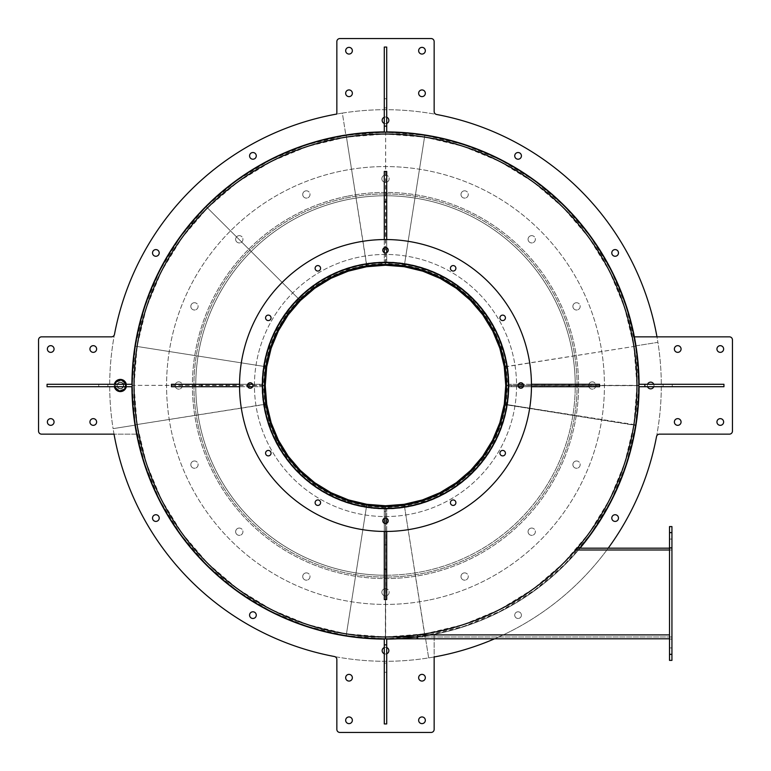 <?xml version="1.0" encoding="UTF-8"?>
<svg xmlns="http://www.w3.org/2000/svg" width="771" height="771" viewBox="0 0 771 771"><rect width="100%" height="100%" fill="white"/><g stroke="black" fill="none" stroke-linecap="round" stroke-linejoin="round"><path stroke-width="0.58" stroke-dasharray="3.85 2.89" d="M298.204 298.204A123.456 123.456 0 0 0 298.204 472.796A123.456 123.456 0 0 0 472.796 472.796A123.456 123.456 0 0 0 472.796 298.204A123.456 123.456 0 0 0 298.204 298.204A123.456 123.456 0 0 0 298.204 472.796A123.456 123.456 0 0 0 472.796 472.796A123.456 123.456 0 0 0 472.796 298.204A123.456 123.456 0 0 0 298.204 298.204M563.312 563.312A251.471 251.471 0 0 0 563.312 207.688A251.471 251.471 0 0 0 207.688 207.688A251.471 251.471 0 0 0 207.688 563.312A251.471 251.471 0 0 0 563.312 563.312M720.287 345.668A3.344 3.344 0 0 0 716.943 349.012A3.344 3.344 0 0 0 720.287 352.357A3.344 3.344 0 0 0 723.632 349.012A3.344 3.344 0 0 0 720.287 345.668M720.287 418.643A3.344 3.344 0 0 0 716.943 421.988A3.344 3.344 0 0 0 720.287 425.332A3.344 3.344 0 0 0 723.632 421.988A3.344 3.344 0 0 0 720.287 418.643M677.719 418.643A3.344 3.344 0 0 0 674.374 421.988A3.344 3.344 0 0 0 677.719 425.332A3.344 3.344 0 0 0 681.063 421.988A3.344 3.344 0 0 0 677.719 418.643M677.719 345.668A3.344 3.344 0 0 0 674.374 349.012A3.344 3.344 0 0 0 677.719 352.357A3.344 3.344 0 0 0 681.063 349.012A3.344 3.344 0 0 0 677.719 345.668M518.073 611.788A3.344 3.344 0 0 0 514.729 615.133A3.344 3.344 0 0 0 518.073 618.477A3.344 3.344 0 0 0 521.418 615.133A3.344 3.344 0 0 0 518.073 611.788A3.344 3.344 0 0 0 514.729 615.133A3.344 3.344 0 0 0 518.073 618.477A3.344 3.344 0 0 0 521.418 615.133A3.344 3.344 0 0 0 518.073 611.788A3.344 3.344 0 0 0 514.729 615.133A3.344 3.344 0 0 0 518.073 618.477A3.344 3.344 0 0 0 521.418 615.133A3.344 3.344 0 0 0 518.073 611.788A3.344 3.344 0 0 0 514.729 615.133A3.344 3.344 0 0 0 518.073 618.477A3.344 3.344 0 0 0 521.418 615.133A3.344 3.344 0 0 0 518.073 611.788M615.133 514.729A3.344 3.344 0 0 0 611.788 518.073A3.344 3.344 0 0 0 615.133 521.418A3.344 3.344 0 0 0 618.477 518.073A3.344 3.344 0 0 0 615.133 514.729A3.344 3.344 0 0 0 611.788 518.073A3.344 3.344 0 0 0 615.133 521.418A3.344 3.344 0 0 0 618.477 518.073A3.344 3.344 0 0 0 615.133 514.729A3.344 3.344 0 0 0 611.788 518.073A3.344 3.344 0 0 0 615.133 521.418A3.344 3.344 0 0 0 618.477 518.073A3.344 3.344 0 0 0 615.133 514.729M647.534 384.286A3.344 3.344 0 0 0 647.534 386.714M650.657 382.156A3.344 3.344 0 0 0 647.312 385.5A3.344 3.344 0 0 0 650.657 388.844A3.344 3.344 0 0 0 654.001 385.5A3.344 3.344 0 0 0 650.657 382.156A3.344 3.344 0 0 0 647.312 385.5A3.344 3.344 0 0 0 650.657 388.844A3.344 3.344 0 0 0 654.001 385.5A3.344 3.344 0 0 0 650.657 382.156A3.344 3.344 0 0 0 647.312 385.5A3.344 3.344 0 0 0 650.657 388.844A3.344 3.344 0 0 0 654.001 385.5A3.344 3.344 0 0 0 650.657 382.156M639.092 384.286A253.601 253.601 0 0 1 639.092 386.714M580.043 548.181A253.601 253.601 0 0 1 434.15 634.388L434.15 656.969A275.796 275.796 0 0 0 656.516 436.627A3.045 3.045 0 0 1 659.504 434.15L729.405 434.15A3.045 3.045 0 0 0 732.45 431.114L732.45 339.886A3.045 3.045 0 0 0 729.405 336.85L634.388 336.85A253.601 253.601 0 0 1 434.15 634.388L434.15 638.793L434.15 634.388A253.601 253.601 0 0 1 397.913 638.793M494.616 638.793A275.796 275.796 0 0 0 608.203 548.181M653.769 386.714A3.344 3.344 0 0 0 653.769 384.286M471.071 299.929A121.018 121.018 0 0 0 300.035 299.823L298.743 298.531A122.849 122.849 0 0 1 472.363 298.637A122.849 122.849 0 0 1 472.363 472.363A122.849 122.849 0 0 1 298.637 472.363A122.849 122.849 0 0 1 298.531 298.743L299.823 300.035A121.018 121.018 0 0 0 299.929 471.071A121.018 121.018 0 0 0 471.071 471.071A121.018 121.018 0 0 0 471.071 299.929M192.654 224.11A251.471 251.471 0 0 0 223.995 578.25A251.471 251.471 0 0 0 578.154 547.121A251.471 251.471 0 0 1 157.66 491.927A251.471 251.471 0 0 1 192.654 224.11L191.256 222.935A253.293 253.293 0 0 0 222.819 579.647A253.293 253.293 0 0 0 579.551 548.297A253.293 253.293 0 0 1 417.68 636.74M415.848 636.971A253.293 253.293 0 0 1 385.5 638.793L385.5 636.971L385.5 638.793L385.5 636.971L417.68 636.971L417.68 634.899L417.68 638.793L669.507 638.793M578.154 547.121L579.407 548.181M663.118 384.286L723.94 384.286L723.94 386.714L672.245 386.714L672.245 384.286L672.245 386.714L663.118 386.714L663.118 384.286L638.793 384.286L638.793 386.714L663.118 386.714M569.162 384.286L544.837 384.286L569.162 384.286L569.162 386.714L544.837 386.714L569.162 386.714M544.837 384.286L544.837 386.714M599.568 384.286L599.568 386.714L511.385 386.714L511.385 384.286L599.568 384.286M511.385 384.286L508.349 384.286L508.349 386.714L511.385 386.714M531.45 386.714L523.268 386.714M518.363 386.714L508.648 386.714M531.45 384.286L523.268 384.286M518.363 384.286L508.648 384.286M669.507 550.002L577.257 550.002L671.936 550.002L671.936 634.899L671.936 550.002L671.936 634.899L671.936 550.002L575.696 550.002A251.471 251.471 0 0 1 417.68 634.899L417.68 636.971L671.936 636.971L671.936 634.899L671.936 638.793L671.936 634.899L671.936 638.793L671.936 636.971L417.68 636.971L417.68 638.793L417.072 638.793L417.072 636.971L417.072 638.793L385.5 638.793L386.714 638.793L386.714 663.118L384.286 663.118L384.286 723.94L386.714 723.94L386.714 672.245L384.286 672.245L386.714 672.245L386.714 663.118M577.257 550.002L577.257 548.181L671.936 548.181L671.936 550.002L575.696 550.002A251.471 251.471 0 0 1 417.68 634.899A251.471 251.471 0 0 0 575.696 550.002L671.936 550.002L671.936 548.181L669.507 548.181M417.68 636.971L417.68 638.793M417.072 636.971L417.072 638.793M669.507 535.71L669.507 532.366L669.507 535.71M671.936 535.71L671.936 532.366L671.936 535.71M671.936 654.3L669.507 654.3L669.507 660.381L671.936 660.381L671.936 639.101L669.507 639.101L671.936 639.101L671.936 547.873L669.507 547.873L669.507 639.101L669.507 532.674L671.936 532.674L671.936 526.593L669.507 526.593L669.507 532.674M669.507 654.3L669.507 547.873L671.936 547.873L671.936 639.101L671.936 532.674M669.507 651.264L669.507 654.608L669.507 651.264M671.936 651.264L671.936 654.608L671.936 651.264M669.507 639.101L671.936 639.101L669.507 639.101M452.452 270.958A2.737 2.737 0 0 1 450.515 267.604A2.737 2.737 0 0 1 453.868 265.667A2.737 2.737 0 0 1 455.796 269.021A2.737 2.737 0 0 1 452.452 270.958M501.979 320.485A2.737 2.737 0 0 1 500.042 317.132A2.737 2.737 0 0 1 503.396 315.204A2.737 2.737 0 0 1 505.333 318.548A2.737 2.737 0 0 1 501.979 320.485M520.107 388.141A2.737 2.737 0 0 1 518.17 384.796A2.737 2.737 0 0 1 521.524 382.859A2.737 2.737 0 0 1 523.461 386.204A2.737 2.737 0 0 1 520.107 388.141M501.979 455.796A2.737 2.737 0 0 1 500.042 452.452A2.737 2.737 0 0 1 503.396 450.515A2.737 2.737 0 0 1 505.333 453.868A2.737 2.737 0 0 1 501.979 455.796M452.452 505.333A2.737 2.737 0 0 1 450.515 501.979A2.737 2.737 0 0 1 453.868 500.042A2.737 2.737 0 0 1 455.796 503.396A2.737 2.737 0 0 1 452.452 505.333M384.796 523.461A2.737 2.737 0 0 1 382.859 520.107A2.737 2.737 0 0 1 386.204 518.17A2.737 2.737 0 0 1 388.141 521.524A2.737 2.737 0 0 1 384.796 523.461M317.132 505.333A2.737 2.737 0 0 1 315.204 501.979A2.737 2.737 0 0 1 318.548 500.042A2.737 2.737 0 0 1 320.485 503.396A2.737 2.737 0 0 1 317.132 505.333M267.604 455.796A2.737 2.737 0 0 1 265.667 452.452A2.737 2.737 0 0 1 269.021 450.515A2.737 2.737 0 0 1 270.958 453.868A2.737 2.737 0 0 1 267.604 455.796M249.476 388.141A2.737 2.737 0 0 1 247.539 384.796A2.737 2.737 0 0 1 250.893 382.859A2.737 2.737 0 0 1 252.83 386.204A2.737 2.737 0 0 1 249.476 388.141M267.604 320.485A2.737 2.737 0 0 1 265.667 317.132A2.737 2.737 0 0 1 269.021 315.204A2.737 2.737 0 0 1 270.958 318.548A2.737 2.737 0 0 1 267.604 320.485M317.132 270.958A2.737 2.737 0 0 1 315.204 267.604A2.737 2.737 0 0 1 318.548 265.667A2.737 2.737 0 0 1 320.485 269.021A2.737 2.737 0 0 1 317.132 270.958M384.796 252.83A2.737 2.737 0 0 1 382.859 249.476A2.737 2.737 0 0 1 386.204 247.539A2.737 2.737 0 0 1 388.141 250.893A2.737 2.737 0 0 1 384.796 252.83M417.371 266.544A123.148 123.148 0 0 0 266.544 353.629A123.148 123.148 0 0 0 353.629 504.456A123.148 123.148 0 0 0 504.456 417.371A123.148 123.148 0 0 0 417.371 266.544M347.721 526.487A145.96 145.96 0 0 0 526.487 423.279A145.96 145.96 0 0 0 423.279 244.513A145.96 145.96 0 0 0 244.513 347.721A145.96 145.96 0 0 0 347.721 526.487M384.286 107.882L384.286 47.06L386.714 47.06L386.714 98.755L384.286 98.755L386.714 98.755L386.714 107.882L384.286 107.882L384.286 132.207L386.714 132.207L386.714 107.882M107.882 386.714L47.06 386.714L47.06 384.286L98.755 384.286L98.755 386.714L98.755 384.286L107.882 384.286L107.882 386.714L132.207 386.714L132.207 384.286L107.882 384.286M386.714 638.793L384.286 638.793L384.286 663.118M345.668 50.713A3.344 3.344 0 0 0 349.012 54.057A3.344 3.344 0 0 0 352.357 50.713A3.344 3.344 0 0 0 349.012 47.368A3.344 3.344 0 0 0 345.668 50.713M418.643 50.713A3.344 3.344 0 0 0 421.988 54.057A3.344 3.344 0 0 0 425.332 50.713A3.344 3.344 0 0 0 421.988 47.368A3.344 3.344 0 0 0 418.643 50.713M418.643 93.281A3.344 3.344 0 0 0 421.988 96.626A3.344 3.344 0 0 0 425.332 93.281A3.344 3.344 0 0 0 421.988 89.937A3.344 3.344 0 0 0 418.643 93.281M345.668 93.281A3.344 3.344 0 0 0 349.012 96.626A3.344 3.344 0 0 0 352.357 93.281A3.344 3.344 0 0 0 349.012 89.937A3.344 3.344 0 0 0 345.668 93.281M611.788 252.927A3.344 3.344 0 0 0 615.133 256.271A3.344 3.344 0 0 0 618.477 252.927A3.344 3.344 0 0 0 615.133 249.582A3.344 3.344 0 0 0 611.788 252.927A3.344 3.344 0 0 0 615.133 256.271A3.344 3.344 0 0 0 618.477 252.927A3.344 3.344 0 0 0 615.133 249.582A3.344 3.344 0 0 0 611.788 252.927A3.344 3.344 0 0 0 615.133 256.271A3.344 3.344 0 0 0 618.477 252.927A3.344 3.344 0 0 0 615.133 249.582A3.344 3.344 0 0 0 611.788 252.927M514.729 155.867A3.344 3.344 0 0 0 518.073 159.212A3.344 3.344 0 0 0 521.418 155.867A3.344 3.344 0 0 0 518.073 152.523A3.344 3.344 0 0 0 514.729 155.867A3.344 3.344 0 0 0 518.073 159.212A3.344 3.344 0 0 0 521.418 155.867A3.344 3.344 0 0 0 518.073 152.523A3.344 3.344 0 0 0 514.729 155.867A3.344 3.344 0 0 0 518.073 159.212A3.344 3.344 0 0 0 521.418 155.867A3.344 3.344 0 0 0 518.073 152.523A3.344 3.344 0 0 0 514.729 155.867M384.286 123.466A3.344 3.344 0 0 0 386.714 123.466M382.156 120.343A3.344 3.344 0 0 0 385.5 123.688A3.344 3.344 0 0 0 388.844 120.343A3.344 3.344 0 0 0 385.5 116.999A3.344 3.344 0 0 0 382.156 120.343A3.344 3.344 0 0 0 385.5 123.688A3.344 3.344 0 0 0 388.844 120.343A3.344 3.344 0 0 0 385.5 116.999A3.344 3.344 0 0 0 382.156 120.343A3.344 3.344 0 0 0 385.5 123.688A3.344 3.344 0 0 0 388.844 120.343A3.344 3.344 0 0 0 385.5 116.999A3.344 3.344 0 0 0 382.156 120.343M384.286 131.908A253.601 253.601 0 0 1 386.714 131.908M336.85 136.612A253.601 253.601 0 0 1 634.388 336.85L656.969 336.85A275.796 275.796 0 0 0 436.627 114.484A3.045 3.045 0 0 1 434.15 111.496L434.15 41.595A3.045 3.045 0 0 0 431.114 38.55L339.886 38.55A3.045 3.045 0 0 0 336.85 41.595L336.85 114.031A275.796 275.796 0 0 0 114.484 334.373A3.045 3.045 0 0 1 111.496 336.85L41.595 336.85A3.045 3.045 0 0 0 38.55 339.886L38.55 431.114A3.045 3.045 0 0 0 41.595 434.15L136.612 434.15A253.601 253.601 0 0 1 336.85 136.612M386.714 117.231A3.344 3.344 0 0 0 384.286 117.231M50.713 425.332A3.344 3.344 0 0 0 54.057 421.988A3.344 3.344 0 0 0 50.713 418.643A3.344 3.344 0 0 0 47.368 421.988A3.344 3.344 0 0 0 50.713 425.332M50.713 352.357A3.344 3.344 0 0 0 54.057 349.012A3.344 3.344 0 0 0 50.713 345.668A3.344 3.344 0 0 0 47.368 349.012A3.344 3.344 0 0 0 50.713 352.357M93.281 352.357A3.344 3.344 0 0 0 96.626 349.012A3.344 3.344 0 0 0 93.281 345.668A3.344 3.344 0 0 0 89.937 349.012A3.344 3.344 0 0 0 93.281 352.357M93.281 425.332A3.344 3.344 0 0 0 96.626 421.988A3.344 3.344 0 0 0 93.281 418.643A3.344 3.344 0 0 0 89.937 421.988A3.344 3.344 0 0 0 93.281 425.332M252.927 159.212A3.344 3.344 0 0 0 256.271 155.867A3.344 3.344 0 0 0 252.927 152.523A3.344 3.344 0 0 0 249.582 155.867A3.344 3.344 0 0 0 252.927 159.212A3.344 3.344 0 0 0 256.271 155.867A3.344 3.344 0 0 0 252.927 152.523A3.344 3.344 0 0 0 249.582 155.867A3.344 3.344 0 0 0 252.927 159.212A3.344 3.344 0 0 0 256.271 155.867A3.344 3.344 0 0 0 252.927 152.523A3.344 3.344 0 0 0 249.582 155.867A3.344 3.344 0 0 0 252.927 159.212M155.867 256.271A3.344 3.344 0 0 0 159.212 252.927A3.344 3.344 0 0 0 155.867 249.582A3.344 3.344 0 0 0 152.523 252.927A3.344 3.344 0 0 0 155.867 256.271A3.344 3.344 0 0 0 159.212 252.927A3.344 3.344 0 0 0 155.867 249.582A3.344 3.344 0 0 0 152.523 252.927A3.344 3.344 0 0 0 155.867 256.271A3.344 3.344 0 0 0 159.212 252.927A3.344 3.344 0 0 0 155.867 249.582A3.344 3.344 0 0 0 152.523 252.927A3.344 3.344 0 0 0 155.867 256.271M120.343 388.844A3.344 3.344 0 0 0 123.688 385.5A3.344 3.344 0 0 0 120.343 382.156A3.344 3.344 0 0 0 116.999 385.5A3.344 3.344 0 0 0 120.343 388.844A3.344 3.344 0 0 0 123.688 385.5A3.344 3.344 0 0 0 120.343 382.156A3.344 3.344 0 0 0 116.999 385.5A3.344 3.344 0 0 0 120.343 388.844A3.344 3.344 0 0 0 123.688 385.5A3.344 3.344 0 0 0 120.343 382.156A3.344 3.344 0 0 0 116.999 385.5A3.344 3.344 0 0 0 120.343 388.844A3.344 3.344 0 0 0 123.688 385.5A3.344 3.344 0 0 0 120.343 382.156A3.344 3.344 0 0 0 116.999 385.5A3.344 3.344 0 0 0 120.343 388.844M131.908 386.714A253.601 253.601 0 0 1 131.908 384.286M425.332 720.287A3.344 3.344 0 0 0 421.988 716.943A3.344 3.344 0 0 0 418.643 720.287A3.344 3.344 0 0 0 421.988 723.632A3.344 3.344 0 0 0 425.332 720.287M352.357 720.287A3.344 3.344 0 0 0 349.012 716.943A3.344 3.344 0 0 0 345.668 720.287A3.344 3.344 0 0 0 349.012 723.632A3.344 3.344 0 0 0 352.357 720.287M352.357 677.719A3.344 3.344 0 0 0 349.012 674.374A3.344 3.344 0 0 0 345.668 677.719A3.344 3.344 0 0 0 349.012 681.063A3.344 3.344 0 0 0 352.357 677.719M425.332 677.719A3.344 3.344 0 0 0 421.988 674.374A3.344 3.344 0 0 0 418.643 677.719A3.344 3.344 0 0 0 421.988 681.063A3.344 3.344 0 0 0 425.332 677.719M159.212 518.073A3.344 3.344 0 0 0 155.867 514.729A3.344 3.344 0 0 0 152.523 518.073A3.344 3.344 0 0 0 155.867 521.418A3.344 3.344 0 0 0 159.212 518.073A3.344 3.344 0 0 0 155.867 514.729A3.344 3.344 0 0 0 152.523 518.073A3.344 3.344 0 0 0 155.867 521.418A3.344 3.344 0 0 0 159.212 518.073A3.344 3.344 0 0 0 155.867 514.729A3.344 3.344 0 0 0 152.523 518.073A3.344 3.344 0 0 0 155.867 521.418A3.344 3.344 0 0 0 159.212 518.073M256.271 615.133A3.344 3.344 0 0 0 252.927 611.788A3.344 3.344 0 0 0 249.582 615.133A3.344 3.344 0 0 0 252.927 618.477A3.344 3.344 0 0 0 256.271 615.133A3.344 3.344 0 0 0 252.927 611.788A3.344 3.344 0 0 0 249.582 615.133A3.344 3.344 0 0 0 252.927 618.477A3.344 3.344 0 0 0 256.271 615.133A3.344 3.344 0 0 0 252.927 611.788A3.344 3.344 0 0 0 249.582 615.133A3.344 3.344 0 0 0 252.927 618.477A3.344 3.344 0 0 0 256.271 615.133M386.714 647.534A3.344 3.344 0 0 0 384.286 647.534M388.844 650.657A3.344 3.344 0 0 0 385.5 647.312A3.344 3.344 0 0 0 382.156 650.657A3.344 3.344 0 0 0 385.5 654.001A3.344 3.344 0 0 0 388.844 650.657A3.344 3.344 0 0 0 385.5 647.312A3.344 3.344 0 0 0 382.156 650.657A3.344 3.344 0 0 0 385.5 654.001A3.344 3.344 0 0 0 388.844 650.657A3.344 3.344 0 0 0 385.5 647.312A3.344 3.344 0 0 0 382.156 650.657A3.344 3.344 0 0 0 385.5 654.001A3.344 3.344 0 0 0 388.844 650.657M386.714 639.092A253.601 253.601 0 0 1 384.286 639.092M434.15 634.388A253.601 253.601 0 0 1 136.612 434.15L114.031 434.15A275.796 275.796 0 0 0 334.373 656.516A3.045 3.045 0 0 1 336.85 659.504L336.85 729.405A3.045 3.045 0 0 0 339.886 732.45L431.114 732.45A3.045 3.045 0 0 0 434.15 729.405L434.15 634.388M384.286 653.769A3.344 3.344 0 0 0 386.714 653.769M384.286 201.838L384.286 226.163L384.286 201.838L386.714 201.838L386.714 226.163L386.714 201.838M384.286 226.163L386.714 226.163M384.286 171.432L386.714 171.432L386.714 259.615L384.286 259.615L384.286 171.432M384.286 259.615L384.286 262.651L386.714 262.651L386.714 259.615M386.714 239.55L386.714 247.732M386.714 252.637L386.714 262.352M384.286 239.55L384.286 247.732M384.286 252.637L384.286 262.352M201.838 386.714L226.163 386.714L201.838 386.714L201.838 384.286L226.163 384.286L201.838 384.286M226.163 386.714L226.163 384.286M171.432 386.714L171.432 384.286L259.615 384.286L259.615 386.714L171.432 386.714M259.615 386.714L262.651 386.714L262.651 384.286L259.615 384.286M239.55 384.286L247.732 384.286M252.637 384.286L262.352 384.286M239.55 386.714L247.732 386.714M252.637 386.714L262.352 386.714M386.714 569.162L386.714 544.837L386.714 569.162L384.286 569.162L384.286 544.837L384.286 569.162M386.714 544.837L384.286 544.837M386.714 599.568L384.286 599.568L384.286 511.385L386.714 511.385L386.714 599.568M386.714 511.385L386.714 508.349L384.286 508.349L384.286 511.385M384.286 531.45L384.286 523.268M384.286 518.363L384.286 508.648M386.714 531.45L386.714 523.268M386.714 518.363L386.714 508.648M579.744 548.065A253.293 253.293 0 0 0 548.181 191.353A253.293 253.293 0 0 0 191.449 222.703L192.846 223.879A251.471 251.471 0 0 1 547.005 192.75A251.471 251.471 0 0 1 578.346 546.89L579.744 548.065M193.935 385.654A191.565 191.565 0 0 0 385.5 577.065A191.565 191.565 0 0 0 577.065 385.654A191.565 191.565 0 0 1 385.5 577.065A191.565 191.565 0 0 1 193.935 385.654L195.757 385.654A189.743 189.743 0 0 0 385.5 575.243A189.743 189.743 0 0 0 575.243 385.654L577.065 385.654L575.243 385.654A189.743 189.743 0 0 1 385.5 575.243A189.743 189.743 0 0 1 195.757 385.654L193.935 385.654M385.5 254.44A131.06 131.06 0 0 0 254.44 385.5A131.06 131.06 0 0 0 385.5 516.56A131.06 131.06 0 0 0 516.56 385.5A131.06 131.06 0 0 0 385.5 254.44A131.06 131.06 0 0 0 254.44 385.5A131.06 131.06 0 0 0 385.5 516.56A131.06 131.06 0 0 0 516.56 385.5A131.06 131.06 0 0 0 385.5 254.44M385.5 575.243A189.743 189.743 0 0 0 575.243 385.5A189.743 189.743 0 0 0 385.5 195.757A189.743 189.743 0 0 0 195.757 385.5A189.743 189.743 0 0 0 385.5 575.243A189.743 189.743 0 0 0 575.243 385.5A189.743 189.743 0 0 0 385.5 195.757A189.743 189.743 0 0 0 195.757 385.5A189.743 189.743 0 0 0 385.5 575.243M428.647 657.904A275.796 275.796 0 0 0 657.904 342.353L635.979 345.832A253.601 253.601 0 0 1 425.168 635.979L428.647 657.904A275.796 275.796 0 0 0 657.904 342.353L635.979 345.832A253.601 253.601 0 0 1 425.168 635.979L428.647 657.904L425.168 635.979A253.601 253.601 0 0 1 135.021 425.168A253.601 253.601 0 0 1 345.832 135.021A253.601 253.601 0 0 1 635.979 345.832L657.904 342.353A275.796 275.796 0 0 0 342.353 113.096L345.832 135.021A253.601 253.601 0 0 1 635.979 345.832L657.904 342.353A275.796 275.796 0 0 0 342.353 113.096L345.832 135.021L342.353 113.096A275.796 275.796 0 0 0 113.096 428.647L135.021 425.168A253.601 253.601 0 0 1 345.832 135.021L342.353 113.096A275.796 275.796 0 0 0 113.096 428.647L135.021 425.168L113.096 428.647A275.796 275.796 0 0 0 428.647 657.904L425.168 635.979A253.601 253.601 0 0 1 135.021 425.168L113.096 428.647A275.796 275.796 0 0 0 428.647 657.904M504.301 366.851L506.094 366.707L507.569 385.355L505.766 385.5L507.569 385.645L506.007 404.891L501.487 423.501L494.384 440.646L484.063 457.482L472.016 471.592L457.482 484.063L440.646 494.384L423.501 501.487L404.891 506.007L385.645 507.569L385.645 638.783L425.419 635.603L464.055 626.283L500.215 611.307L534.611 590.22L564.372 564.806L578.963 547.805M638.783 385.645L506.518 385.5L636.981 385.5L633.897 424.676L635.699 424.821L638.783 385.645L507.569 385.645M507.569 385.355L638.783 385.355L636.981 385.5L633.849 346.006L624.616 307.639L609.639 271.479L589.034 237.815L563.206 207.572L533.445 182.149L499.81 161.515L463.361 146.384L424.994 137.151L385.5 134.019L346.006 137.151L307.639 146.384L271.479 161.361L237.555 182.149L207.572 207.794L181.966 237.815L161.361 271.479L146.384 307.639L137.151 346.006L134.019 385.5L137.151 424.994L146.384 463.361L161.361 499.521L181.966 533.185L207.572 563.206L237.555 588.851L271.479 609.639L307.639 624.616L346.006 633.849L385.5 636.981L385.5 506.518L385.5 636.981L424.676 633.897L424.821 635.699L404.149 504.301M366.389 507.164L346.179 635.699L385.355 638.783L385.5 636.981L385.645 638.783M385.355 638.783L385.645 507.569M504.301 404.149L635.699 424.821L626.283 464.055L611.307 500.215L590.576 534.12L579.156 547.574M507.164 404.611L635.603 425.419L504.244 404.467M404.611 507.164L424.676 633.897L463.361 624.616L499.521 609.639L533.445 588.851L563.206 563.428L588.851 533.445L609.639 499.521L624.616 463.361L633.849 424.994L507.106 404.92M530.997 235.714A3.653 3.653 0 0 1 535.286 238.576A3.653 3.653 0 0 1 532.424 242.865A3.653 3.653 0 0 0 535.286 238.576A3.653 3.653 0 0 0 530.997 235.714A3.653 3.653 0 0 0 528.135 240.003A3.653 3.653 0 0 0 532.424 242.865A3.653 3.653 0 0 1 528.135 240.003A3.653 3.653 0 0 1 530.997 235.714M575.821 302.791A3.653 3.653 0 0 1 580.11 305.663A3.653 3.653 0 0 1 577.248 309.952A3.653 3.653 0 0 0 580.11 305.663A3.653 3.653 0 0 0 575.821 302.791A3.653 3.653 0 0 0 572.949 307.08A3.653 3.653 0 0 0 577.248 309.952A3.653 3.653 0 0 1 572.949 307.08A3.653 3.653 0 0 1 575.821 302.791M591.559 381.924A3.653 3.653 0 0 1 595.848 384.787A3.653 3.653 0 0 1 592.986 389.076A3.653 3.653 0 0 0 595.848 384.787A3.653 3.653 0 0 0 591.559 381.924A3.653 3.653 0 0 0 588.697 386.213A3.653 3.653 0 0 0 592.986 389.076A3.653 3.653 0 0 1 588.697 386.213A3.653 3.653 0 0 1 591.559 381.924M575.821 461.048A3.653 3.653 0 0 1 580.11 463.92A3.653 3.653 0 0 1 577.248 468.209A3.653 3.653 0 0 0 580.11 463.92A3.653 3.653 0 0 0 575.821 461.048A3.653 3.653 0 0 0 572.949 465.337A3.653 3.653 0 0 0 577.248 468.209A3.653 3.653 0 0 1 572.949 465.337A3.653 3.653 0 0 1 575.821 461.048M530.997 528.135A3.653 3.653 0 0 1 535.286 530.997A3.653 3.653 0 0 1 532.424 535.286A3.653 3.653 0 0 0 535.286 530.997A3.653 3.653 0 0 0 530.997 528.135A3.653 3.653 0 0 0 528.135 532.424A3.653 3.653 0 0 0 532.424 535.286A3.653 3.653 0 0 1 528.135 532.424A3.653 3.653 0 0 1 530.997 528.135M463.92 572.949A3.653 3.653 0 0 1 468.209 575.821A3.653 3.653 0 0 1 465.337 580.11A3.653 3.653 0 0 0 468.209 575.821A3.653 3.653 0 0 0 463.92 572.949A3.653 3.653 0 0 0 461.048 577.248A3.653 3.653 0 0 0 465.337 580.11A3.653 3.653 0 0 1 461.048 577.248A3.653 3.653 0 0 1 463.92 572.949M384.787 588.697A3.653 3.653 0 0 1 389.076 591.559A3.653 3.653 0 0 1 386.213 595.848A3.653 3.653 0 0 0 389.076 591.559A3.653 3.653 0 0 0 384.787 588.697A3.653 3.653 0 0 0 381.924 592.986A3.653 3.653 0 0 0 386.213 595.848A3.653 3.653 0 0 1 381.924 592.986A3.653 3.653 0 0 1 384.787 588.697M305.663 572.949A3.653 3.653 0 0 1 309.952 575.821A3.653 3.653 0 0 1 307.08 580.11A3.653 3.653 0 0 0 309.952 575.821A3.653 3.653 0 0 0 305.663 572.949A3.653 3.653 0 0 0 302.791 577.248A3.653 3.653 0 0 0 307.08 580.11A3.653 3.653 0 0 1 302.791 577.248A3.653 3.653 0 0 1 305.663 572.949M238.576 528.135A3.653 3.653 0 0 1 242.865 530.997A3.653 3.653 0 0 1 240.003 535.286A3.653 3.653 0 0 0 242.865 530.997A3.653 3.653 0 0 0 238.576 528.135A3.653 3.653 0 0 0 235.714 532.424A3.653 3.653 0 0 0 240.003 535.286A3.653 3.653 0 0 1 235.714 532.424A3.653 3.653 0 0 1 238.576 528.135M193.752 461.048A3.653 3.653 0 0 1 198.051 463.92A3.653 3.653 0 0 1 195.179 468.209A3.653 3.653 0 0 0 198.051 463.92A3.653 3.653 0 0 0 193.752 461.048A3.653 3.653 0 0 0 190.89 465.337A3.653 3.653 0 0 0 195.179 468.209A3.653 3.653 0 0 1 190.89 465.337A3.653 3.653 0 0 1 193.752 461.048M178.014 381.924A3.653 3.653 0 0 1 182.303 384.787A3.653 3.653 0 0 1 179.441 389.076A3.653 3.653 0 0 0 182.303 384.787A3.653 3.653 0 0 0 178.014 381.924A3.653 3.653 0 0 0 175.152 386.213A3.653 3.653 0 0 0 179.441 389.076A3.653 3.653 0 0 1 175.152 386.213A3.653 3.653 0 0 1 178.014 381.924M193.752 302.791A3.653 3.653 0 0 1 198.051 305.663A3.653 3.653 0 0 1 195.179 309.952A3.653 3.653 0 0 0 198.051 305.663A3.653 3.653 0 0 0 193.752 302.791A3.653 3.653 0 0 0 190.89 307.08A3.653 3.653 0 0 0 195.179 309.952A3.653 3.653 0 0 1 190.89 307.08A3.653 3.653 0 0 1 193.752 302.791M238.576 235.714A3.653 3.653 0 0 1 242.865 238.576A3.653 3.653 0 0 1 240.003 242.865A3.653 3.653 0 0 0 242.865 238.576A3.653 3.653 0 0 0 238.576 235.714A3.653 3.653 0 0 0 235.714 240.003A3.653 3.653 0 0 0 240.003 242.865A3.653 3.653 0 0 1 235.714 240.003A3.653 3.653 0 0 1 238.576 235.714M305.663 190.89A3.653 3.653 0 0 1 309.952 193.752A3.653 3.653 0 0 1 307.08 198.051A3.653 3.653 0 0 0 309.952 193.752A3.653 3.653 0 0 0 305.663 190.89A3.653 3.653 0 0 0 302.791 195.179A3.653 3.653 0 0 0 307.08 198.051A3.653 3.653 0 0 1 302.791 195.179A3.653 3.653 0 0 1 305.663 190.89M463.92 190.89A3.653 3.653 0 0 1 468.209 193.752A3.653 3.653 0 0 1 465.337 198.051A3.653 3.653 0 0 0 468.209 193.752A3.653 3.653 0 0 0 463.92 190.89A3.653 3.653 0 0 0 461.048 195.179A3.653 3.653 0 0 0 465.337 198.051A3.653 3.653 0 0 1 461.048 195.179A3.653 3.653 0 0 1 463.92 190.89M384.787 175.152A3.653 3.653 0 0 1 389.076 178.014A3.653 3.653 0 0 1 386.213 182.303A3.653 3.653 0 0 0 389.076 178.014A3.653 3.653 0 0 0 384.787 175.152A3.653 3.653 0 0 0 381.924 179.441A3.653 3.653 0 0 0 386.213 182.303A3.653 3.653 0 0 1 381.924 179.441A3.653 3.653 0 0 1 384.787 175.152M347.827 196.123A193.087 193.087 0 0 1 574.877 347.827A193.087 193.087 0 0 1 423.173 574.877A193.087 193.087 0 0 1 196.123 423.173A193.087 193.087 0 0 1 347.827 196.123A193.087 193.087 0 0 1 574.877 347.827A193.087 193.087 0 0 1 423.173 574.877A193.087 193.087 0 0 1 196.123 423.173A193.087 193.087 0 0 1 347.827 196.123M428.213 600.223A218.935 218.935 0 0 1 170.776 428.213A218.935 218.935 0 0 1 342.787 170.776A218.935 218.935 0 0 1 600.223 342.787A218.935 218.935 0 0 1 428.213 600.223A218.935 218.935 0 0 1 170.776 428.213A218.935 218.935 0 0 1 342.787 170.776A218.935 218.935 0 0 1 600.223 342.787A218.935 218.935 0 0 1 428.213 600.223M366.851 266.699L366.707 264.906L385.355 263.431L385.5 265.234L385.645 263.431L404.891 264.993L423.501 269.513L440.646 276.616L457.001 286.581L471.592 298.984L484.419 313.999L494.115 329.824L501.487 347.499L506.094 366.707L635.699 346.179L638.783 385.355M404.611 263.836L424.821 135.301L385.645 132.217L385.645 263.431M385.355 263.431L385.645 132.217M404.149 266.699L424.821 135.301L464.055 144.717L500.215 159.693L534.12 180.424L564.372 206.194L590.22 236.389L611.307 270.785L626.283 306.945L635.699 346.179L507.164 366.389M266.699 404.149L264.906 404.293L263.431 385.645L265.234 385.5L263.431 385.355L264.993 366.109L269.513 347.499L276.616 330.354L286.581 313.999L298.984 299.408L313.999 286.581L329.824 276.885L347.499 269.513L366.707 264.906L346.179 135.301L385.355 132.217M263.836 366.389L135.301 346.179L132.217 385.355L263.431 385.355M263.431 385.645L132.217 385.355M266.699 366.851L135.301 346.179L144.717 306.945L159.693 270.785L180.424 236.88L191.844 223.426M298.31 298.531L206.194 206.628L192.037 223.195M300.353 300.584L206.194 206.628L236.389 180.78L270.245 159.973L306.945 144.717L346.179 135.301L366.389 263.836M385.355 507.569L366.109 506.007L347.499 501.487L329.824 494.115L313.999 484.419L299.408 472.016L286.581 457.001L276.885 441.176L269.513 423.501L264.906 404.293L135.301 424.821L132.217 385.645M366.851 504.301L346.179 635.699L306.945 626.283L270.785 611.307L236.88 590.576L206.628 564.806L180.78 534.611L159.693 500.215L144.717 464.055L135.301 424.821L263.836 404.611M577.065 385.346A191.565 191.565 0 0 0 385.5 193.935A191.565 191.565 0 0 0 193.935 385.346A191.565 191.565 0 0 1 385.5 193.935A191.565 191.565 0 0 1 577.065 385.346L575.243 385.346A189.743 189.743 0 0 0 385.5 195.757A189.743 189.743 0 0 0 195.757 385.346L193.935 385.346L195.757 385.346A189.743 189.743 0 0 1 385.5 195.757A189.743 189.743 0 0 1 575.243 385.346L577.065 385.346M121.471 388.324A3.045 3.045 0 0 1 117.52 386.618A3.045 3.045 0 0 1 119.226 382.676A3.045 3.045 0 0 0 117.52 386.618A3.045 3.045 0 0 0 121.471 388.324A3.045 3.045 0 0 1 117.52 386.618A3.045 3.045 0 0 1 119.226 382.676A3.045 3.045 0 0 0 117.52 386.618A3.045 3.045 0 0 0 121.471 388.324A3.045 3.045 0 0 0 123.177 384.382A3.045 3.045 0 0 0 119.226 382.676A3.045 3.045 0 0 1 123.177 384.382A3.045 3.045 0 0 1 121.471 388.324A3.045 3.045 0 0 0 123.177 384.382A3.045 3.045 0 0 0 119.226 382.676A3.045 3.045 0 0 1 123.177 384.382A3.045 3.045 0 0 1 121.471 388.324M119.756 390.974A5.503 5.503 0 0 0 124.536 389.076L119.534 391.061L124.757 388.989L125.567 383.428L121.163 379.939L115.939 382.011L115.13 387.572L119.351 390.916A5.503 5.503 0 0 0 119.756 390.974M118.31 380.382A5.503 5.503 0 0 0 115.236 387.534A5.503 5.503 0 0 0 122.377 390.618A5.503 5.503 0 0 0 125.461 383.466L123.177 384.382A3.045 3.045 0 0 0 122.936 383.9A3.045 3.045 0 0 1 123.177 384.382L125.461 383.466A5.503 5.503 0 0 1 125.528 383.659L124.786 388.748A5.503 5.503 0 0 0 125.528 383.659L124.536 389.076A5.503 5.503 0 0 0 124.786 388.748L119.534 391.061L115.158 387.341A5.503 5.503 0 0 0 119.351 390.916L115.13 387.572L116.161 381.924A5.503 5.503 0 0 0 115.158 387.341L115.939 382.011L121.346 380.084A5.503 5.503 0 0 0 116.161 381.924L121.163 379.939L125.027 382.609A5.503 5.503 0 0 0 118.31 380.382M125.027 382.609A5.503 5.503 0 0 0 121.346 380.084L124.757 382.782L122.936 383.9L125.027 382.609M118.098 379.852A6.081 6.081 0 0 0 114.696 387.746A6.081 6.081 0 0 0 122.589 391.148A6.081 6.081 0 0 0 126.001 383.254A6.081 6.081 0 0 0 118.098 379.852A6.081 6.081 0 0 0 114.696 387.746A6.081 6.081 0 0 0 122.589 391.148A6.081 6.081 0 0 0 126.001 383.254A6.081 6.081 0 0 0 118.098 379.852A6.081 6.081 0 0 0 114.696 387.746A6.081 6.081 0 0 0 122.589 391.148A6.081 6.081 0 0 0 126.001 383.254A6.081 6.081 0 0 0 118.098 379.852M114.387 384.286A6.081 6.081 0 0 0 114.387 386.714M125.085 386.714L125.442 384.286M115.611 384.286L115.255 386.714M126.309 386.714A6.081 6.081 0 0 0 126.309 384.286M417.68 634.899L669.507 634.899M404.274 505.053L404.563 506.855M506.855 404.563L505.053 404.274M404.467 504.244L404.92 507.106M422.508 499.916L423.404 502.673M422.816 499.82L423.713 502.576M439.952 492.717L441.263 495.3M440.241 492.573L441.552 495.155M456.056 482.877L457.752 485.229M456.316 482.694L458.013 485.036M470.416 470.647L472.469 472.69M470.647 470.416L472.69 472.469M482.694 456.316L485.036 458.013M482.877 456.056L485.229 457.752M492.573 440.241L495.155 441.552M492.717 439.952L495.3 441.263M499.82 422.816L502.576 423.713M499.916 422.508L502.673 423.404M422.749 500.649L423.308 502.384M404.871 506.807L404.592 505.005M440.299 493.401L441.128 495.03M423.616 502.287L423.048 500.552M456.509 483.504L457.579 484.978M441.417 494.886L440.588 493.257M470.965 471.187L472.247 472.478M457.839 484.795L456.769 483.311M483.311 456.769L484.795 457.839M472.478 472.247L471.187 470.965M493.257 440.588L494.886 441.417M484.978 457.579L483.504 456.509M500.552 423.048L502.287 423.616M495.03 441.128L493.401 440.299M505.005 404.592L506.807 404.871M502.384 423.308L500.649 422.749M505.053 366.726L506.855 366.437M404.563 264.145L404.274 265.947M504.244 366.533L507.106 366.08M499.916 348.492L502.673 347.596M499.82 348.184L502.576 347.287M492.717 331.048L495.3 329.737M492.573 330.759L495.155 329.448M482.877 314.944L485.229 313.248M482.694 314.684L485.036 312.987M470.647 300.584L472.69 298.531M470.416 300.353L472.469 298.31M456.316 288.306L458.013 285.964M456.056 288.123L457.752 285.771M440.241 278.427L441.552 275.845M439.952 278.283L441.263 275.7M422.816 271.18L423.713 268.424M422.508 271.084L423.404 268.327M404.467 266.756L404.92 263.894M500.649 348.251L502.384 347.692M506.807 366.129L505.005 366.408M493.401 330.701L495.03 329.872M502.287 347.384L500.552 347.952M483.504 314.491L484.978 313.421M494.886 329.583L493.257 330.412M471.187 300.035L472.478 298.753M484.795 313.161L483.311 314.231M456.769 287.689L457.839 286.205M472.247 298.522L470.965 299.813M440.588 277.743L441.417 276.114M457.579 286.022L456.509 287.496M423.048 270.448L423.616 268.713M441.128 275.97L440.299 277.599M404.592 265.995L404.871 264.193M423.308 268.616L422.749 270.351M366.726 265.947L366.437 264.145M264.145 366.437L265.947 366.726M366.533 266.756L366.08 263.894M348.492 271.084L347.596 268.327M348.184 271.18L347.287 268.424M331.048 278.283L329.737 275.7M330.759 278.427L329.448 275.845M314.944 288.123L313.248 285.771M314.684 288.306L312.987 285.964M300.584 300.353L298.531 298.31M288.306 314.684L285.964 312.987M288.123 314.944L285.771 313.248M278.427 330.759L275.845 329.448M278.283 331.048L275.7 329.737M271.18 348.184L268.424 347.287M271.084 348.492L268.327 347.596M266.756 366.533L263.894 366.08M348.251 270.351L347.692 268.616M366.129 264.193L366.408 265.995M330.701 277.599L329.872 275.97M347.384 268.713L347.952 270.448M314.491 287.496L313.421 286.022M329.583 276.114L330.412 277.743M300.035 299.813L298.753 298.522M313.161 286.205L314.231 287.689M287.689 314.231L286.205 313.161M298.522 298.753L299.813 300.035M277.743 330.412L276.114 329.583M286.022 313.421L287.496 314.491M270.448 347.952L268.713 347.384M275.97 329.872L277.599 330.701M265.995 366.408L264.193 366.129M268.616 347.692L270.351 348.251M265.947 404.274L264.145 404.563M366.437 506.855L366.726 505.053M266.756 404.467L263.894 404.92M271.084 422.508L268.327 423.404M271.18 422.816L268.424 423.713M278.283 439.952L275.7 441.263M278.427 440.241L275.845 441.552M288.123 456.056L285.771 457.752M288.306 456.316L285.964 458.013M300.353 470.416L298.31 472.469M300.584 470.647L298.531 472.69M314.684 482.694L312.987 485.036M314.944 482.877L313.248 485.229M330.759 492.573L329.448 495.155M331.048 492.717L329.737 495.3M348.184 499.82L347.287 502.576M348.492 499.916L347.596 502.673M366.533 504.244L366.08 507.106M270.351 422.749L268.616 423.308M264.193 404.871L265.995 404.592M277.599 440.299L275.97 441.128M268.713 423.616L270.448 423.048M287.496 456.509L286.022 457.579M276.114 441.417L277.743 440.588M299.813 470.965L298.522 472.247M286.205 457.839L287.689 456.769M314.231 483.311L313.161 484.795M298.753 472.478L300.035 471.187M330.412 493.257L329.583 494.886M313.421 484.978L314.491 483.504M347.952 500.552L347.384 502.287M329.872 495.03L330.701 493.401M366.408 505.005L366.129 506.807M347.692 502.384L348.251 500.649M671.936 532.366L669.507 532.366M671.936 539.054L669.507 539.054M671.936 654.608L669.507 654.608M671.936 647.919L669.507 647.919"/><path stroke-width="1.16" d="M563.312 563.312A251.471 251.471 0 0 0 563.312 207.688A251.471 251.471 0 0 0 207.688 207.688A251.471 251.471 0 0 0 207.688 563.312A251.471 251.471 0 0 0 563.312 563.312M720.287 345.668A3.344 3.344 0 0 0 716.943 349.012A3.344 3.344 0 0 0 720.287 352.357A3.344 3.344 0 0 0 723.632 349.012A3.344 3.344 0 0 0 720.287 345.668M720.287 418.643A3.344 3.344 0 0 0 716.943 421.988A3.344 3.344 0 0 0 720.287 425.332A3.344 3.344 0 0 0 723.632 421.988A3.344 3.344 0 0 0 720.287 418.643M677.719 418.643A3.344 3.344 0 0 0 674.374 421.988A3.344 3.344 0 0 0 677.719 425.332A3.344 3.344 0 0 0 681.063 421.988A3.344 3.344 0 0 0 677.719 418.643M677.719 345.668A3.344 3.344 0 0 0 674.374 349.012A3.344 3.344 0 0 0 677.719 352.357A3.344 3.344 0 0 0 681.063 349.012A3.344 3.344 0 0 0 677.719 345.668M615.133 514.729A3.344 3.344 0 0 0 611.788 518.073A3.344 3.344 0 0 0 615.133 521.418A3.344 3.344 0 0 0 618.477 518.073A3.344 3.344 0 0 0 615.133 514.729M653.769 384.286A3.344 3.344 0 0 0 647.534 384.286M647.534 386.714A3.344 3.344 0 0 0 653.769 386.714M608.203 548.181A275.796 275.796 0 0 0 656.516 436.627A3.045 3.045 0 0 1 659.504 434.15L729.405 434.15A3.045 3.045 0 0 0 732.45 431.114L732.45 339.886A3.045 3.045 0 0 0 729.405 336.85L634.388 336.85A253.601 253.601 0 0 1 639.092 384.286M639.092 386.714A253.601 253.601 0 0 1 580.043 548.181M386.714 131.908A253.601 253.601 0 0 1 634.388 336.85L656.969 336.85A275.796 275.796 0 0 0 436.627 114.484A3.045 3.045 0 0 1 434.15 111.496L434.15 41.595A3.045 3.045 0 0 0 431.114 38.55L339.886 38.55A3.045 3.045 0 0 0 336.85 41.595L336.85 114.031A275.796 275.796 0 0 0 114.484 334.373A3.045 3.045 0 0 1 111.496 336.85L41.595 336.85A3.045 3.045 0 0 0 38.55 339.886L38.55 431.114A3.045 3.045 0 0 0 41.595 434.15L114.031 434.15A275.796 275.796 0 0 0 334.373 656.516A3.045 3.045 0 0 1 336.85 659.504L336.85 729.405A3.045 3.045 0 0 0 339.886 732.45L431.114 732.45A3.045 3.045 0 0 0 434.15 729.405L434.15 656.969A275.796 275.796 0 0 0 494.616 638.793M298.31 298.531L299.823 300.035A121.018 121.018 0 0 0 299.929 471.071A121.018 121.018 0 0 0 471.071 471.071A121.018 121.018 0 0 0 471.071 299.929A121.018 121.018 0 0 0 300.035 299.823L298.531 298.31M298.531 298.743A122.849 122.849 0 0 0 298.637 472.363A122.849 122.849 0 0 0 472.363 472.363A122.849 122.849 0 0 0 472.363 298.637A122.849 122.849 0 0 0 298.743 298.531M417.68 636.74A253.293 253.293 0 0 1 415.848 636.971M192.654 224.11L191.256 222.935A253.293 253.293 0 0 0 385.5 638.793L384.286 638.793L384.286 723.94L386.714 723.94L386.714 644.874L384.286 644.874M579.407 548.181L578.154 547.121M644.874 384.286L723.94 384.286L723.94 386.714L638.793 386.714L638.793 384.286L644.874 384.286L644.874 386.714M569.162 386.714L569.162 384.286L599.568 384.286L599.568 386.714L531.45 386.714M508.648 384.286L508.648 386.714M523.268 386.714L518.363 386.714M569.162 384.286L531.45 384.286M523.268 384.286L518.363 384.286M669.507 638.793L417.68 638.793L417.68 634.899A251.471 251.471 0 0 0 575.696 550.002L669.507 550.002M417.68 636.971L385.5 636.971L385.5 638.793L417.68 638.793M417.072 636.971L417.072 638.793M669.507 548.181L577.257 548.181L577.257 550.002M671.936 532.674L669.507 532.674L669.507 526.593L671.936 526.593L671.936 660.381L669.507 660.381L669.507 654.3L671.936 654.3M669.507 532.674L669.507 547.873L671.936 547.873L669.507 547.873L669.507 654.3M453.868 265.667A2.737 2.737 0 0 0 450.515 267.604A2.737 2.737 0 0 0 452.452 270.958A2.737 2.737 0 0 0 455.796 269.021A2.737 2.737 0 0 0 453.868 265.667M503.396 315.204A2.737 2.737 0 0 0 500.042 317.132A2.737 2.737 0 0 0 501.979 320.485A2.737 2.737 0 0 0 505.333 318.548A2.737 2.737 0 0 0 503.396 315.204M521.524 382.859A2.737 2.737 0 0 0 518.17 384.796A2.737 2.737 0 0 0 520.107 388.141A2.737 2.737 0 0 0 523.461 386.204A2.737 2.737 0 0 0 521.524 382.859M503.396 450.515A2.737 2.737 0 0 0 500.042 452.452A2.737 2.737 0 0 0 501.979 455.796A2.737 2.737 0 0 0 505.333 453.868A2.737 2.737 0 0 0 503.396 450.515M453.868 500.042A2.737 2.737 0 0 0 450.515 501.979A2.737 2.737 0 0 0 452.452 505.333A2.737 2.737 0 0 0 455.796 503.396A2.737 2.737 0 0 0 453.868 500.042M386.204 518.17A2.737 2.737 0 0 0 382.859 520.107A2.737 2.737 0 0 0 384.796 523.461A2.737 2.737 0 0 0 388.141 521.524A2.737 2.737 0 0 0 386.204 518.17M318.548 500.042A2.737 2.737 0 0 0 315.204 501.979A2.737 2.737 0 0 0 317.132 505.333A2.737 2.737 0 0 0 320.485 503.396A2.737 2.737 0 0 0 318.548 500.042M269.021 450.515A2.737 2.737 0 0 0 265.667 452.452A2.737 2.737 0 0 0 267.604 455.796A2.737 2.737 0 0 0 270.958 453.868A2.737 2.737 0 0 0 269.021 450.515M250.893 382.859A2.737 2.737 0 0 0 247.539 384.796A2.737 2.737 0 0 0 249.476 388.141A2.737 2.737 0 0 0 252.83 386.204A2.737 2.737 0 0 0 250.893 382.859M269.021 315.204A2.737 2.737 0 0 0 265.667 317.132A2.737 2.737 0 0 0 267.604 320.485A2.737 2.737 0 0 0 270.958 318.548A2.737 2.737 0 0 0 269.021 315.204M318.548 265.667A2.737 2.737 0 0 0 315.204 267.604A2.737 2.737 0 0 0 317.132 270.958A2.737 2.737 0 0 0 320.485 269.021A2.737 2.737 0 0 0 318.548 265.667M386.204 247.539A2.737 2.737 0 0 0 382.859 249.476A2.737 2.737 0 0 0 384.796 252.83A2.737 2.737 0 0 0 388.141 250.893A2.737 2.737 0 0 0 386.204 247.539M417.371 266.544A123.148 123.148 0 0 0 266.544 353.629A123.148 123.148 0 0 0 353.629 504.456A123.148 123.148 0 0 0 504.456 417.371A123.148 123.148 0 0 0 417.371 266.544M347.721 526.487A145.96 145.96 0 0 0 526.487 423.279A145.96 145.96 0 0 0 423.279 244.513A145.96 145.96 0 0 0 244.513 347.721A145.96 145.96 0 0 0 347.721 526.487M384.286 126.126L384.286 47.06L386.714 47.06L386.714 132.207L384.286 132.207L384.286 126.126L386.714 126.126M126.126 386.714L47.06 386.714L47.06 384.286L132.207 384.286L132.207 386.714L126.126 386.714L126.126 384.286M386.714 644.874L386.714 638.793M345.668 50.713A3.344 3.344 0 0 0 349.012 54.057A3.344 3.344 0 0 0 352.357 50.713A3.344 3.344 0 0 0 349.012 47.368A3.344 3.344 0 0 0 345.668 50.713M418.643 50.713A3.344 3.344 0 0 0 421.988 54.057A3.344 3.344 0 0 0 425.332 50.713A3.344 3.344 0 0 0 421.988 47.368A3.344 3.344 0 0 0 418.643 50.713M418.643 93.281A3.344 3.344 0 0 0 421.988 96.626A3.344 3.344 0 0 0 425.332 93.281A3.344 3.344 0 0 0 421.988 89.937A3.344 3.344 0 0 0 418.643 93.281M345.668 93.281A3.344 3.344 0 0 0 349.012 96.626A3.344 3.344 0 0 0 352.357 93.281A3.344 3.344 0 0 0 349.012 89.937A3.344 3.344 0 0 0 345.668 93.281M611.788 252.927A3.344 3.344 0 0 0 615.133 256.271A3.344 3.344 0 0 0 618.477 252.927A3.344 3.344 0 0 0 615.133 249.582A3.344 3.344 0 0 0 611.788 252.927M514.729 155.867A3.344 3.344 0 0 0 518.073 159.212A3.344 3.344 0 0 0 521.418 155.867A3.344 3.344 0 0 0 518.073 152.523A3.344 3.344 0 0 0 514.729 155.867M384.286 117.231A3.344 3.344 0 0 0 384.286 123.466M386.714 123.466A3.344 3.344 0 0 0 386.714 117.231M131.908 384.286A253.601 253.601 0 0 1 384.286 131.908M50.713 425.332A3.344 3.344 0 0 0 54.057 421.988A3.344 3.344 0 0 0 50.713 418.643A3.344 3.344 0 0 0 47.368 421.988A3.344 3.344 0 0 0 50.713 425.332M50.713 352.357A3.344 3.344 0 0 0 54.057 349.012A3.344 3.344 0 0 0 50.713 345.668A3.344 3.344 0 0 0 47.368 349.012A3.344 3.344 0 0 0 50.713 352.357M93.281 352.357A3.344 3.344 0 0 0 96.626 349.012A3.344 3.344 0 0 0 93.281 345.668A3.344 3.344 0 0 0 89.937 349.012A3.344 3.344 0 0 0 93.281 352.357M93.281 425.332A3.344 3.344 0 0 0 96.626 421.988A3.344 3.344 0 0 0 93.281 418.643A3.344 3.344 0 0 0 89.937 421.988A3.344 3.344 0 0 0 93.281 425.332M252.927 159.212A3.344 3.344 0 0 0 256.271 155.867A3.344 3.344 0 0 0 252.927 152.523A3.344 3.344 0 0 0 249.582 155.867A3.344 3.344 0 0 0 252.927 159.212M155.867 256.271A3.344 3.344 0 0 0 159.212 252.927A3.344 3.344 0 0 0 155.867 249.582A3.344 3.344 0 0 0 152.523 252.927A3.344 3.344 0 0 0 155.867 256.271M384.286 639.092A253.601 253.601 0 0 1 131.908 386.714M425.332 720.287A3.344 3.344 0 0 0 421.988 716.943A3.344 3.344 0 0 0 418.643 720.287A3.344 3.344 0 0 0 421.988 723.632A3.344 3.344 0 0 0 425.332 720.287M352.357 720.287A3.344 3.344 0 0 0 349.012 716.943A3.344 3.344 0 0 0 345.668 720.287A3.344 3.344 0 0 0 349.012 723.632A3.344 3.344 0 0 0 352.357 720.287M352.357 677.719A3.344 3.344 0 0 0 349.012 674.374A3.344 3.344 0 0 0 345.668 677.719A3.344 3.344 0 0 0 349.012 681.063A3.344 3.344 0 0 0 352.357 677.719M425.332 677.719A3.344 3.344 0 0 0 421.988 674.374A3.344 3.344 0 0 0 418.643 677.719A3.344 3.344 0 0 0 421.988 681.063A3.344 3.344 0 0 0 425.332 677.719M159.212 518.073A3.344 3.344 0 0 0 155.867 514.729A3.344 3.344 0 0 0 152.523 518.073A3.344 3.344 0 0 0 155.867 521.418A3.344 3.344 0 0 0 159.212 518.073M256.271 615.133A3.344 3.344 0 0 0 252.927 611.788A3.344 3.344 0 0 0 249.582 615.133A3.344 3.344 0 0 0 252.927 618.477A3.344 3.344 0 0 0 256.271 615.133M386.714 653.769A3.344 3.344 0 0 0 386.714 647.534M384.286 647.534A3.344 3.344 0 0 0 384.286 653.769M397.913 638.793A253.601 253.601 0 0 1 386.714 639.092M386.714 201.838L384.286 201.838L384.286 171.432L386.714 171.432L386.714 239.55M384.286 262.352L386.714 262.352M386.714 247.732L386.714 252.637M384.286 201.838L384.286 239.55M384.286 247.732L384.286 252.637M201.838 384.286L201.838 386.714L171.432 386.714L171.432 384.286L239.55 384.286M262.352 386.714L262.352 384.286M247.732 384.286L252.637 384.286M201.838 386.714L239.55 386.714M247.732 386.714L252.637 386.714M384.286 569.162L386.714 569.162L386.714 599.568L384.286 599.568L384.286 531.45M386.714 508.648L384.286 508.648M384.286 523.268L384.286 518.363M386.714 569.162L386.714 531.45M386.714 523.268L386.714 518.363M579.744 548.065A253.293 253.293 0 0 0 548.181 191.353A253.293 253.293 0 0 0 191.449 222.703L192.846 223.879A251.471 251.471 0 0 1 547.005 192.75A251.471 251.471 0 0 1 578.346 546.89L579.744 548.065M505.766 385.5L504.301 404.149L499.82 422.816L492.573 440.241L482.694 456.316L470.647 470.416L456.316 482.694L439.952 492.717L422.508 499.916L404.149 504.301L385.5 505.766L385.5 506.518L385.5 505.766L366.851 504.301L348.492 499.916L331.048 492.717L314.684 482.694L300.353 470.416L288.306 456.316L278.427 440.241L271.18 422.816L266.699 404.149L265.234 385.5L266.699 366.851L271.18 348.184L278.427 330.759L288.306 314.684L300.353 300.584L314.684 288.306L331.048 278.283L348.184 271.18L366.533 266.756L385.5 265.234L404.149 266.699L422.816 271.18L440.241 278.427L456.316 288.306L470.416 300.353L482.694 314.684L492.717 331.048L499.82 348.184L504.244 366.533L505.766 385.5L506.518 385.5L505.766 385.5M385.5 264.482L385.5 265.234L385.5 264.482M264.482 385.5L265.234 385.5L264.482 385.5M126.309 384.286A6.081 6.081 0 0 0 114.387 384.286M114.387 386.714A6.081 6.081 0 0 0 126.309 386.714M115.255 386.714L115.13 387.572L119.534 391.061L124.757 388.989L125.085 386.714M125.442 384.286L125.567 383.428L121.163 379.939L115.939 382.011L115.611 384.286M669.507 634.899L417.68 634.899M404.149 504.301L404.274 505.053M505.053 404.274L504.301 404.149M422.508 499.916L422.749 500.649M404.592 505.005L404.467 504.244M439.952 492.717L440.299 493.401M423.048 500.552L422.816 499.82M456.056 482.877L456.509 483.504M440.588 493.257L440.241 492.573M470.416 470.647L470.965 471.187M456.769 483.311L456.316 482.694M482.694 456.316L483.311 456.769M471.187 470.965L470.647 470.416M492.573 440.241L493.257 440.588M483.504 456.509L482.877 456.056M499.82 422.816L500.552 423.048M493.401 440.299L492.717 439.952M504.244 404.467L505.005 404.592M500.649 422.749L499.916 422.508M504.301 366.851L505.053 366.726M404.274 265.947L404.149 266.699M499.916 348.492L500.649 348.251M505.005 366.408L504.244 366.533M492.717 331.048L493.401 330.701M500.552 347.952L499.82 348.184M482.877 314.944L483.504 314.491M493.257 330.412L492.573 330.759M470.647 300.584L471.187 300.035M483.311 314.231L482.694 314.684M456.316 288.306L456.769 287.689M470.965 299.813L470.416 300.353M440.241 278.427L440.588 277.743M456.509 287.496L456.056 288.123M422.816 271.18L423.048 270.448M440.299 277.599L439.952 278.283M404.467 266.756L404.592 265.995M422.749 270.351L422.508 271.084M366.851 266.699L366.726 265.947M265.947 366.726L266.699 366.851M348.492 271.084L348.251 270.351M366.408 265.995L366.533 266.756M331.048 278.283L330.701 277.599M347.952 270.448L348.184 271.18M314.944 288.123L314.491 287.496M330.412 277.743L330.759 278.427M300.584 300.353L300.035 299.813M314.231 287.689L314.684 288.306M288.306 314.684L287.689 314.231M299.813 300.035L300.353 300.584M278.427 330.759L277.743 330.412M287.496 314.491L288.123 314.944M271.18 348.184L270.448 347.952M277.599 330.701L278.283 331.048M266.756 366.533L265.995 366.408M270.351 348.251L271.084 348.492M266.699 404.149L265.947 404.274M366.726 505.053L366.851 504.301M271.084 422.508L270.351 422.749M265.995 404.592L266.756 404.467M278.283 439.952L277.599 440.299M270.448 423.048L271.18 422.816M288.123 456.056L287.496 456.509M277.743 440.588L278.427 440.241M300.353 470.416L299.813 470.965M287.689 456.769L288.306 456.316M314.684 482.694L314.231 483.311M300.035 471.187L300.584 470.647M330.759 492.573L330.412 493.257M314.491 483.504L314.944 482.877M348.184 499.82L347.952 500.552M330.701 493.401L331.048 492.717M366.533 504.244L366.408 505.005M348.251 500.649L348.492 499.916"/></g></svg>
